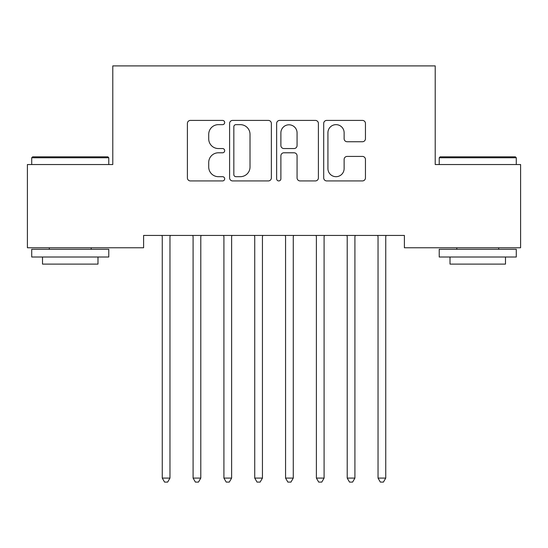 <?xml version="1.0" encoding="UTF-8"?>
<svg xmlns="http://www.w3.org/2000/svg" width="548" height="548" viewBox="0 0 548 548"><rect width="100%" height="100%" fill="white"/><g stroke="black" fill="none" stroke-linecap="round" stroke-linejoin="round"><path stroke-width="0.82" d="M224.68 122.533A2.117 2.117 0 0 0 222.563 120.409L190.416 120.409A3.028 3.028 0 0 0 187.389 123.437L187.389 177.901A3.028 3.028 0 0 0 190.416 180.929L222.563 180.929A2.117 2.117 0 0 0 224.68 178.806A2.117 2.117 0 0 0 222.563 176.689L218.405 176.689A9.679 9.679 0 0 1 208.72 167.01L208.72 162.468A9.679 9.679 0 0 1 218.405 152.789L222.563 152.789A2.117 2.117 0 0 0 224.68 150.666A2.117 2.117 0 0 0 222.563 148.549L218.405 148.549A9.679 9.679 0 0 1 208.72 138.87L208.72 134.329A9.679 9.679 0 0 1 218.405 124.649L222.563 124.649A2.117 2.117 0 0 0 224.68 122.533M362.427 141.74A3.028 3.028 0 0 0 365.454 138.719L365.454 123.437A3.028 3.028 0 0 0 362.427 120.409L326.724 120.409A3.028 3.028 0 0 0 323.697 123.437L323.697 177.901A3.028 3.028 0 0 0 326.724 180.929L362.427 180.929A3.028 3.028 0 0 0 365.454 177.901L365.454 159.441A3.028 3.028 0 0 0 362.427 156.42L347.144 156.42A3.028 3.028 0 0 0 344.123 159.441L344.123 168.599A8.097 8.097 0 0 1 336.027 176.689A8.097 8.097 0 0 1 327.93 168.599L327.93 132.739A8.097 8.097 0 0 1 336.027 124.649A8.097 8.097 0 0 1 344.123 132.739L344.123 138.719A3.028 3.028 0 0 0 347.144 141.74L362.427 141.74M404.39 235.435L143.61 235.435L143.61 247.764L27.4 247.764L27.4 164.537L112.785 164.537L112.785 65.897L435.215 65.897L435.215 164.537L520.6 164.537L520.6 247.764L404.39 247.764L404.39 235.435M271.356 123.437A3.028 3.028 0 0 0 268.328 120.409L232.626 120.409A3.028 3.028 0 0 0 229.598 123.437L229.598 177.901A3.028 3.028 0 0 0 232.626 180.929L268.328 180.929A3.028 3.028 0 0 0 271.356 177.901L271.356 123.437M279.672 120.409L315.374 120.409A3.028 3.028 0 0 1 318.402 123.437L318.402 177.901A3.028 3.028 0 0 1 315.374 180.929L300.099 180.929A3.028 3.028 0 0 1 297.071 177.901L297.071 155.81A3.028 3.028 0 0 0 294.043 152.789L283.912 152.789A3.028 3.028 0 0 0 280.884 155.81L280.884 178.806A2.117 2.117 0 0 1 278.768 180.929A2.117 2.117 0 0 1 276.644 178.806L276.644 123.437A3.028 3.028 0 0 1 279.672 120.409M235.955 124.649A2.117 2.117 0 0 0 233.832 126.766L233.832 174.572A2.117 2.117 0 0 0 235.955 176.689L240.339 176.689A9.679 9.679 0 0 0 250.018 167.01L250.018 134.329A9.679 9.679 0 0 0 240.339 124.649L235.955 124.649M297.071 132.89A8.097 8.097 0 0 0 288.974 124.8A8.097 8.097 0 0 0 280.884 132.89L280.884 145.528A3.028 3.028 0 0 0 283.912 148.549L294.043 148.549A3.028 3.028 0 0 0 297.071 145.528L297.071 132.89M170.373 235.435L170.188 235.893A3.083 3.083 0 0 0 169.969 237.044L169.969 478.089L162.263 478.089L162.263 237.044A3.083 3.083 0 0 0 162.037 235.893A3.083 3.083 0 0 1 162.256 237.037M162.037 235.893L161.852 235.435M169.969 478.089L167.654 482.096L164.571 482.096L162.263 478.096M201.198 235.435L201.013 235.893A3.083 3.083 0 0 0 200.794 237.044L200.794 478.089L193.088 478.089L193.088 237.044A3.083 3.083 0 0 0 192.862 235.893A3.083 3.083 0 0 1 193.081 237.037M231.612 237.037A3.083 3.083 0 0 1 231.838 235.893A3.083 3.083 0 0 0 231.619 237.044L231.619 478.089L223.913 478.089L223.913 237.044A3.083 3.083 0 0 0 223.687 235.893A3.083 3.083 0 0 1 223.906 237.037M192.862 235.893L192.677 235.435M200.794 478.089L198.479 482.096L195.396 482.096L193.088 478.096M223.687 235.893L223.502 235.435M232.023 235.435L231.838 235.893M231.619 478.089L229.304 482.096L226.221 482.096L223.913 478.096M31.716 157.756L32.64 156.831L107.853 156.831L108.778 157.756L31.716 157.756L31.716 164.537M108.778 257.012L31.716 257.012L31.716 249.306L108.778 249.306L108.778 257.012M97.989 257.012L97.989 264.102L42.504 264.102L42.504 257.012M439.222 157.756L440.147 156.831L515.36 156.831L516.285 157.756L439.222 157.756L439.222 164.537M516.285 257.012L439.222 257.012L439.222 249.306L516.285 249.306L516.285 257.012M505.496 257.012L505.496 264.102L450.011 264.102L450.011 257.012M262.848 235.435L262.663 235.893A3.083 3.083 0 0 0 262.444 237.044L262.444 478.089L254.738 478.089L254.738 237.044A3.083 3.083 0 0 0 254.512 235.893A3.083 3.083 0 0 1 254.731 237.037M293.262 237.037A3.083 3.083 0 0 1 293.488 235.893A3.083 3.083 0 0 0 293.269 237.044L293.269 478.089L285.563 478.089L285.563 237.044A3.083 3.083 0 0 0 285.337 235.893A3.083 3.083 0 0 1 285.556 237.037M254.512 235.893L254.327 235.435M262.444 478.089L260.129 482.096L257.046 482.096L254.738 478.096M285.337 235.893L285.152 235.435M293.673 235.435L293.488 235.893M293.269 478.089L290.954 482.096L287.871 482.096L285.563 478.096M324.087 237.037A3.083 3.083 0 0 1 324.313 235.893A3.083 3.083 0 0 0 324.094 237.044L324.094 478.089L316.388 478.089L316.388 237.044A3.083 3.083 0 0 0 316.162 235.893A3.083 3.083 0 0 1 316.381 237.037M316.162 235.893L315.977 235.435M324.498 235.435L324.313 235.893M324.094 478.089L321.779 482.096L318.696 482.096L316.388 478.096M355.323 235.435L355.138 235.893A3.083 3.083 0 0 0 354.919 237.044L354.919 478.089L347.213 478.089L347.213 237.044A3.083 3.083 0 0 0 346.987 235.893A3.083 3.083 0 0 1 347.206 237.037M346.987 235.893L346.802 235.435M354.919 478.089L352.604 482.096L349.521 482.096L347.213 478.096M385.737 237.037A3.083 3.083 0 0 1 385.963 235.893A3.083 3.083 0 0 0 385.744 237.044L385.744 478.089L378.038 478.089L378.038 237.044A3.083 3.083 0 0 0 377.812 235.893A3.083 3.083 0 0 1 378.031 237.037M377.812 235.893L377.627 235.435M386.148 235.435L385.963 235.893M385.744 478.089L383.429 482.096L380.346 482.096L378.038 478.096M108.778 164.537L108.778 157.756M91.208 249.306L91.208 247.764M49.286 249.306L49.286 247.764M516.285 164.537L516.285 157.756M498.714 249.306L498.714 247.764M456.792 249.306L456.792 247.764"/></g></svg>
